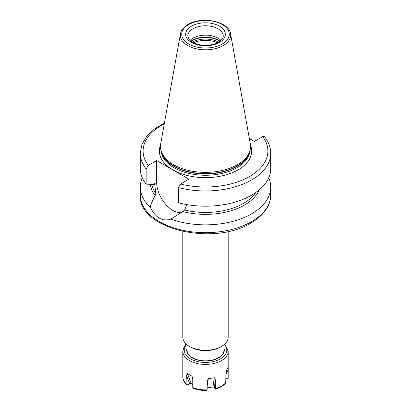 <?xml version="1.0" encoding="UTF-8"?>
<svg xmlns="http://www.w3.org/2000/svg" width="411" height="411" viewBox="0 0 411 411"><rect width="100%" height="100%" fill="white"/><g stroke="black" fill="none" stroke-linecap="round" stroke-linejoin="round"><path stroke-width="0.62" d="M259.192 189.913A55.213 31.873 180 0 1 182.828 211.552L170.894 219.114A65.231 37.663 0 0 0 251.624 213.818A65.231 37.663 0 0 0 270.731 187.19A65.231 37.663 0 0 0 268.696 177.855M170.894 219.114C162.458 221.791 155.558 217.809 150.205 207.17C151.125 203.83 152.779 199.967 155.158 195.579A55.213 31.873 180 0 1 150.38 184.318M142.304 177.855A65.231 37.663 0 0 0 140.269 187.19A65.231 37.663 0 0 0 150.205 207.17M155.158 195.579L155.831 193.396L154.742 184.565M186.907 204.621L184.606 210.011L182.828 211.552M249.369 138.574L254.332 141.441L262.706 136.606L264.561 136.683C268.624 141.867 270.679 147.405 270.731 153.308A65.231 37.663 180 0 1 178.436 187.575L178.436 202.793A65.231 37.663 180 0 0 270.731 168.525L270.731 153.308M164.256 123.963A62.395 36.024 0 0 0 148.294 165.381L146.146 168.936L146.146 184.149L153.812 184.426L154.87 185.032A53.887 31.113 180 0 1 154.444 184.334M146.146 184.149A65.231 37.663 180 0 1 140.269 168.525L140.269 153.308A65.231 37.663 180 0 0 146.146 168.936M178.436 187.575L180.583 184.02L188.952 179.186L156.668 160.547L156.668 182.427A22.831 13.183 -120 0 0 165.099 203.676A22.831 13.183 -120 0 0 181.59 212.466M148.294 165.381L156.668 160.547M237.337 164.744A45.025 25.996 180 0 1 192.307 171.217A45.025 25.996 180 0 1 161.292 151.289A45.025 25.996 180 0 1 160.716 143.68L180.45 33.769A25.184 14.539 0 0 0 194.675 48.395A25.184 14.539 0 0 0 223.307 45.549A25.184 14.539 0 0 0 230.55 33.769L250.284 143.68A45.025 25.996 0 0 1 249.708 151.289A45.025 25.996 0 0 1 237.337 164.744M190 40.427A17.724 10.234 180 0 1 192.965 38.156A17.724 10.234 0 0 1 221 40.427M206.933 45.318A14.534 8.39 0 0 0 204.067 45.318M207.159 387.85L212.919 386.962L214.326 387.465L215.004 388.924L215.379 388.575L215.379 380.617C215.338 378.957 214.989 378.007 214.331 377.766L208.305 378.695L207.236 380.874L207.159 389.844A22.687 13.101 180 0 1 192.749 387.614L193.108 388.292C197.347 389.905 201.976 390.625 207 390.45M225.927 378.557L226.733 378.68L228.12 377.858L228.187 376.779A22.687 13.101 0 0 1 228.131 377.74L228.018 367.316L226.399 370.794L225.927 374.529L225.716 383.062C223.322 385.826 219.828 387.861 215.236 389.176L215.004 388.924M189.605 383.643L186.733 376.188L186.954 384.732L187.755 384.711L189.605 383.643L191.259 383.612L192.749 384.47M206.784 390.198L207.159 389.844M186.733 376.188C186.728 374.637 186.948 373.779 187.401 373.599L191.814 376.147L192.286 376.928L192.749 379.661L192.749 387.614M223.933 344.819L223.933 350.187A18.433 10.645 180 0 1 218.534 357.714A18.433 10.645 180 0 1 198.446 360.021A18.433 10.645 180 0 1 187.067 350.187L187.067 344.819M220.543 347.023L221.544 346.442L220.543 347.023A21.269 12.279 0 0 1 190.457 347.023L189.456 346.442A22.687 13.101 0 0 0 221.544 346.442L221.544 346.442A22.687 13.101 0 0 0 228.187 337.179L228.187 231.455M182.813 231.455L182.813 337.179A22.687 13.101 0 0 0 189.456 346.442M140.269 194.994A65.231 37.663 0 0 0 180.537 229.79A65.231 37.663 0 0 0 251.624 221.621A65.231 37.663 0 0 0 270.731 194.994C270.721 198.965 269.755 202.818 267.838 206.548C264.468 212.939 258.868 218.395 251.039 222.921C213.766 246.513 138.075 229.23 140.269 194.994L140.269 187.19M151.87 184.369A53.887 31.113 0 0 0 155.831 193.396M184.606 210.011A53.887 31.113 0 0 0 255.791 192.512M156.668 182.427L153.236 184.411M180.583 184.02A62.395 36.024 0 0 0 249.621 176.468A62.395 36.024 0 0 0 262.706 136.606M160.542 144.955A46.16 26.648 180 0 0 183.09 174.29A46.16 26.648 180 0 0 238.139 169.835A46.16 26.648 0 0 0 250.458 144.955M161.076 150.59A44.46 25.667 180 0 0 189.281 173.504A44.46 25.667 180 0 0 236.936 167.755A44.46 25.667 0 0 0 249.924 150.59M249.528 151.818A44.46 25.667 0 0 1 236.936 166.424A44.46 25.667 180 0 1 191.372 172.61A44.46 25.667 180 0 1 161.472 151.818M161.292 151.289L161.79 152.784A44.516 25.703 180 0 0 192.456 172.486A44.516 25.703 180 0 0 236.977 166.085A44.516 25.703 0 0 0 249.21 152.784L249.708 151.289M222.315 43.987A23.781 13.727 0 0 0 222.315 24.573A23.781 13.727 0 0 0 188.685 24.573A23.781 13.727 0 0 0 188.685 43.987A23.781 13.727 0 0 0 222.315 43.987M191.459 26.176A19.851 11.462 0 0 0 191.459 42.384A19.851 11.462 0 0 0 219.541 42.384A19.851 11.462 0 0 0 219.541 26.176A19.851 11.462 0 0 0 191.459 26.176M192.965 28.78A17.724 10.234 0 0 0 187.776 36.014L189.029 39.353C189.61 40.211 191.762 42.77 198.462 44.552C206.029 46.083 212.703 45.328 218.477 42.276C223.486 39.03 223.209 36.682 223.224 36.014A17.724 10.234 0 0 0 212.282 26.561A17.724 10.234 0 0 0 192.965 28.78M220.075 41.213A18.521 10.691 0 0 0 192.405 40.252A18.521 10.691 180 0 0 190.925 41.213M191.13 41.372A18.577 10.727 180 0 1 192.363 40.586A18.577 10.727 0 0 1 219.87 41.372M218.616 42.199A18.577 10.727 0 0 0 192.384 42.199M217.332 42.883A18.079 10.439 0 0 0 193.668 42.883M214.326 387.465L215.379 380.617M212.919 386.962L214.331 377.766M207.159 386.15L208.305 378.695M215.379 388.575A22.687 13.101 180 0 0 221.544 386.042A22.687 13.101 0 0 0 225.927 382.482M186.733 384.141A22.687 13.101 180 0 1 182.813 376.779C182.869 379.764 184.251 382.415 186.954 384.732M224.817 344.053L228.187 351.307A22.687 13.101 180 0 1 221.544 360.57A22.687 13.101 180 0 1 196.818 363.411A22.687 13.101 180 0 1 182.813 351.307L182.813 376.779M186.645 344.464A21.269 12.279 180 0 0 192.913 360.051A21.269 12.279 180 0 0 220.543 358.834A21.269 12.279 0 0 0 224.355 344.464M187.067 348.05A18.788 10.85 180 0 0 196.658 359.723A18.788 10.85 180 0 0 218.786 357.822A18.788 10.85 0 0 0 223.933 348.05M225.927 374.555L228.131 369.782M226.343 370.938L228.018 367.316M192.636 378.274L191.814 376.147M191.259 383.612L187.401 373.599M230.55 33.769C229.107 21.31 201.652 15.921 187.976 24.501C181.955 28.195 180.67 31.991 180.45 33.769M228.187 351.307L228.187 376.779M186.183 344.053L184.102 346.694L182.813 351.307M270.731 187.19L270.731 194.994M164.426 123.033L154.387 129.039L146.758 136.288L141.929 144.508L140.269 153.308"/></g></svg>
